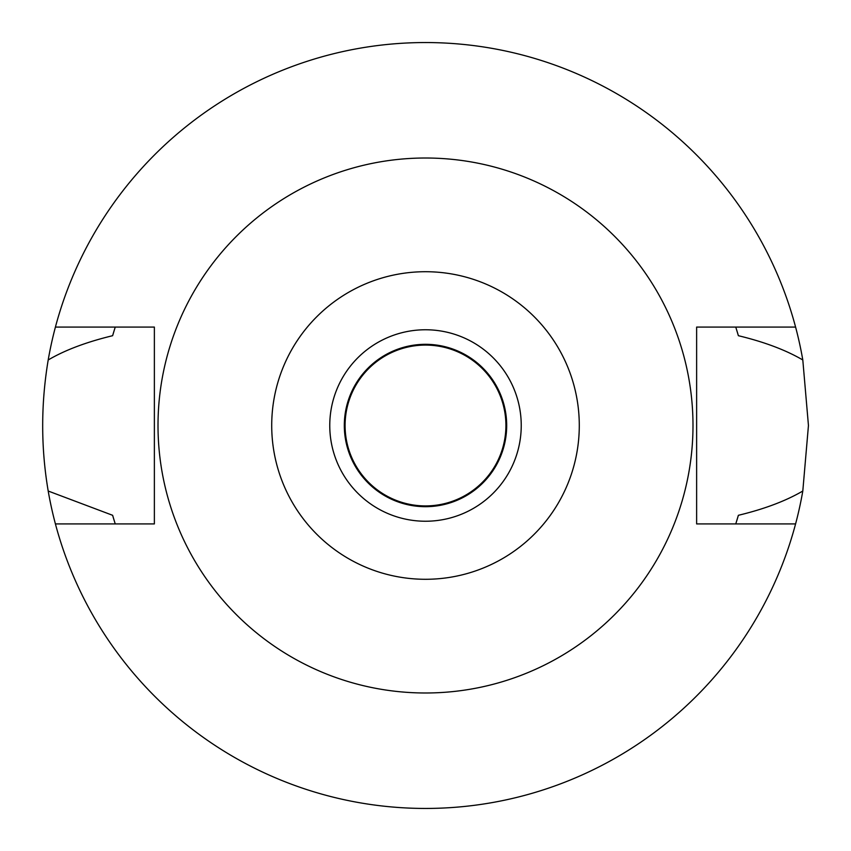 <?xml version="1.0" encoding="UTF-8"?>
<svg xmlns="http://www.w3.org/2000/svg" width="851" height="851" viewBox="0 0 851 851"><rect width="100%" height="100%" fill="white"/><g stroke="black" fill="none" stroke-linecap="round" stroke-linejoin="round"><path stroke-width="1.28" d="M425.5 521.237A95.737 95.737 0 0 0 521.237 425.5A95.737 95.737 0 0 0 425.5 329.762A95.737 95.737 0 0 0 329.762 425.5A95.737 95.737 0 0 0 425.5 521.237M425.5 506.685A81.185 81.185 0 0 0 506.685 425.5A81.185 81.185 0 0 0 425.5 344.315A81.185 81.185 0 0 0 344.315 425.5A81.185 81.185 0 0 0 425.5 506.685M425.5 505.92A80.419 80.419 0 0 0 505.92 425.5A80.419 80.419 0 0 0 425.5 345.08A80.419 80.419 0 0 0 345.08 425.5A80.419 80.419 0 0 0 425.5 505.92M736.104 522.876A325.507 325.507 0 0 1 735.775 523.918L738.37 515.302C764.326 509.058 785.803 500.962 802.801 491.027A382.95 382.95 0 0 1 48.199 491.027L112.63 515.302A325.507 325.507 0 0 0 114.13 520.376M795.589 523.918L696.629 523.918L696.629 327.082L795.589 327.082A382.95 382.95 0 0 1 802.801 359.973C785.845 350.048 764.368 341.964 738.37 335.698L735.775 327.082A325.507 325.507 0 0 1 736.104 328.124M802.801 491.027L808.45 425.5L802.801 359.973M736.87 520.376A325.507 325.507 0 0 0 738.37 515.302M114.896 522.876A325.507 325.507 0 0 0 115.225 523.918L112.63 515.302M114.896 328.124A325.507 325.507 0 0 1 115.225 327.082L112.63 335.698C86.345 342.059 64.867 350.155 48.199 359.973C40.848 404.012 40.848 447.7 48.199 491.027M48.199 359.973A382.95 382.95 0 0 1 795.589 327.082M114.13 330.635A325.507 325.507 0 0 0 112.63 335.698M738.37 335.698A325.507 325.507 0 0 0 736.87 330.624M55.411 523.918L154.371 523.918L154.371 327.082L55.411 327.082M425.5 158.009A267.491 267.491 0 0 1 692.991 425.5A267.491 267.491 0 0 1 425.5 692.991A267.491 267.491 0 0 1 158.009 425.5A267.491 267.491 0 0 1 425.5 158.009M425.5 579.286A153.786 153.786 0 0 1 271.714 425.5A153.786 153.786 0 0 1 425.5 271.714A153.786 153.786 0 0 1 579.286 425.5A153.786 153.786 0 0 1 425.5 579.286"/></g></svg>
